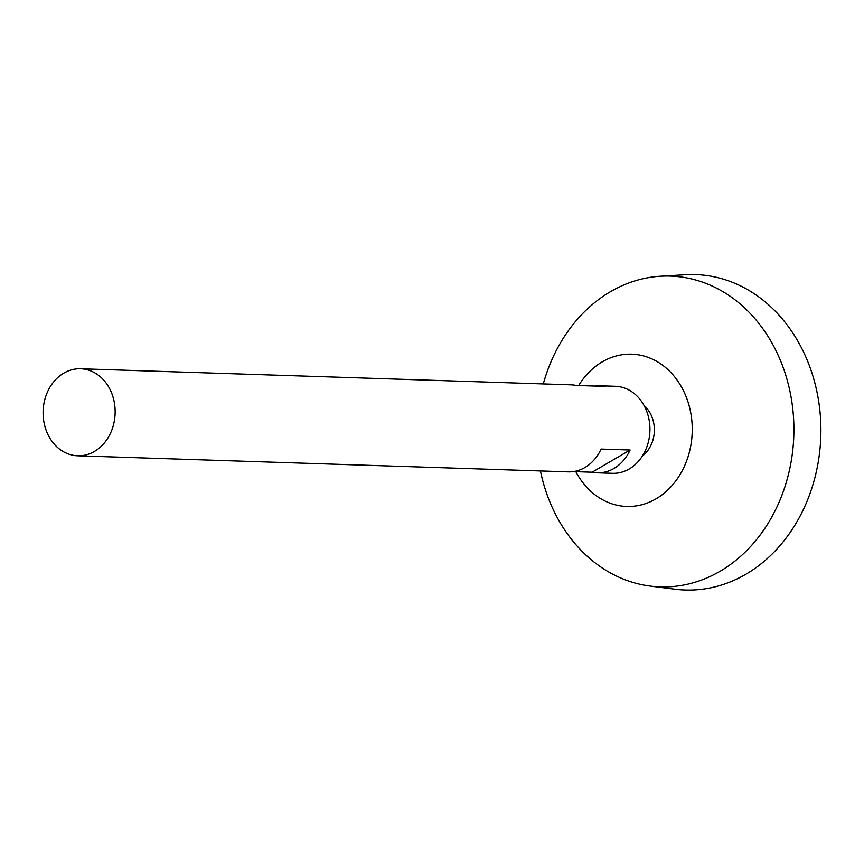 <?xml version="1.0" encoding="UTF-8"?>
<svg xmlns="http://www.w3.org/2000/svg" width="864" height="864" viewBox="0 0 864 864"><rect width="100%" height="100%" fill="white"/><g stroke="black" fill="none" stroke-linecap="round" stroke-linejoin="round"><path stroke-width="1.3" d="M46.537 431.309A43.535 36.018 91.9 0 1 80.557 368.766A43.535 36.018 91.9 0 1 115.117 413.456A43.535 36.018 91.9 0 1 77.706 455.792A43.535 36.018 91.9 0 1 46.537 431.309M594.929 386.068A43.535 36.018 91.9 0 1 600.07 385.787L615.352 386.294A43.535 36.018 91.9 0 1 649.912 430.985A43.535 36.018 91.9 0 1 612.5 473.321L597.218 472.813A43.535 36.018 91.9 0 1 592.11 472.208L573.318 471.593M77.706 455.792L568.188 471.863A43.535 36.018 -88.1 0 0 601.074 449.064L630.104 450.014A43.535 36.018 91.9 0 1 597.218 472.813M600.07 385.787A43.535 36.018 91.9 0 1 605.178 386.402L576.148 385.452A43.535 36.018 -88.1 0 0 571.039 384.836L80.557 368.766M644.08 405.551A30.424 25.164 91.9 0 1 642.427 455.976M578.664 385.538A76.183 63.029 91.9 0 1 672.797 374.63A76.183 63.029 91.9 0 1 669.06 488.722A76.183 63.029 91.9 0 1 575.845 471.668M543.283 383.929A155.477 128.617 91.9 0 1 660.42 276.232A155.477 128.617 91.9 0 1 793.811 435.704A155.477 128.617 91.9 0 1 650.268 586.094A155.477 128.617 91.9 0 1 548.867 499.446A155.477 128.617 91.9 0 1 540.432 470.956M660.42 276.232L685.411 274.72A157.81 130.55 91.9 0 1 820.8 436.59A157.81 130.55 91.9 0 1 675.097 589.237L650.268 586.094M592.11 472.208L630.104 450.014"/></g></svg>
